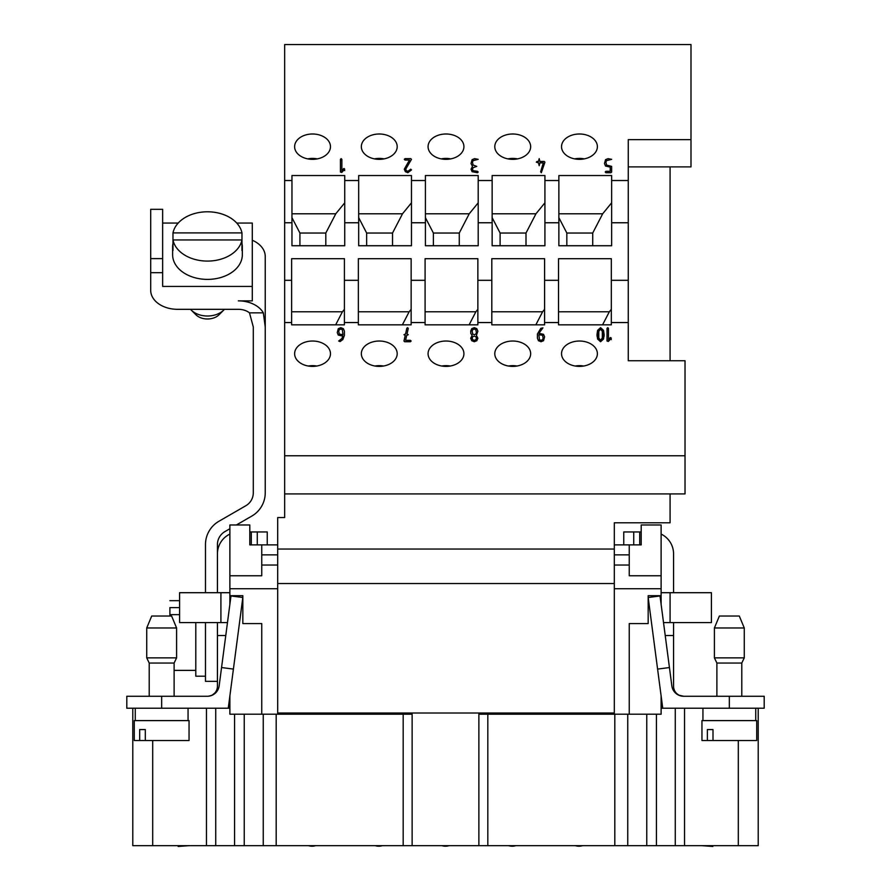 <?xml version="1.0" encoding="UTF-8"?>
<svg xmlns="http://www.w3.org/2000/svg" width="891" height="891" viewBox="0 0 891 891"><rect width="100%" height="100%" fill="white"/><g stroke="black" fill="none" stroke-linecap="round" stroke-linejoin="round"><path stroke-width="1.34" d="M229.878 604.276L229.878 575.764L261.754 575.764L261.754 554.859L277.691 554.859L277.691 517.56L284.652 517.56L284.652 455.758L685.023 455.758L685.023 493.915L670.088 493.915L670.088 522.794L614.311 522.794L614.311 544.891L641.197 544.891L641.197 524.977L661.122 524.977L661.122 604.276M661.122 695.96L661.122 714.203L614.311 714.203L614.311 554.859L629.246 554.859L629.246 575.764L661.122 575.764M663.528 622.575L711.419 622.575L711.419 592.704L661.122 592.704M229.878 592.704L179.581 592.704L179.581 622.575L227.472 622.575M209.262 696.116L211.947 695.214C215.455 693.276 217.281 690.302 217.437 686.315L217.437 635.528L225.768 635.528M214.909 692.931L211.958 695.336L208.449 696.216M217.437 622.575L217.437 635.528M673.563 592.704L673.563 553.857A21.907 21.907 0 0 0 661.122 534.099M229.878 534.099A21.907 21.907 0 0 0 217.437 553.857L217.437 592.704M682.551 696.216L681.771 696.116A9.957 9.957 0 0 1 679.053 695.214L677.349 694.122M676.091 692.931L675.077 691.594M674.32 690.102L673.819 688.52M210.666 695.748L211.947 695.214A9.957 9.957 0 0 1 209.24 696.116L209.641 696.038M614.311 544.891L614.311 554.859M685.023 455.758L685.023 360.755L628.255 360.755L628.255 139.631L690.993 139.631L690.993 44.55L284.652 44.55L284.652 180.517L291.958 180.517L291.958 175.538L344.739 175.538L344.739 245.738L291.958 245.738L291.958 180.517M358.683 180.517L358.683 175.538L411.464 175.538L411.464 245.738L358.683 245.738L358.683 180.517L344.739 180.517M425.408 180.517L425.408 175.538L478.2 175.538L478.2 245.738L425.408 245.738L425.408 180.517L411.464 180.517M492.144 180.517L492.144 175.538L544.924 175.538L544.924 245.738L492.144 245.738L492.144 180.517L478.2 180.517M558.869 180.517L558.869 175.538L611.649 175.538L611.649 245.738L558.869 245.738L558.869 180.517L544.924 180.517M446.001 159.344A17.931 12.674 180 0 1 428.07 146.67A17.931 12.674 180 0 1 446.001 133.995A17.931 12.674 180 0 1 463.921 146.67A17.931 12.674 180 0 1 446.001 159.344M512.726 159.344A17.931 12.674 180 0 1 494.795 146.67A17.931 12.674 180 0 1 512.726 133.995A17.931 12.674 180 0 1 530.657 146.67A17.931 12.674 180 0 1 512.726 159.344M579.451 159.344A17.931 12.674 180 0 1 561.53 146.67A17.931 12.674 180 0 1 579.451 133.995A17.931 12.674 180 0 1 597.382 146.67A17.931 12.674 180 0 1 579.451 159.344M312.541 159.344A17.931 12.674 180 0 1 294.62 146.67A17.931 12.674 180 0 1 312.541 133.995A17.931 12.674 180 0 1 330.472 146.67A17.931 12.674 180 0 1 312.541 159.344M379.265 159.344A17.931 12.674 180 0 1 361.345 146.67A17.931 12.674 180 0 1 379.265 133.995A17.931 12.674 180 0 1 397.197 146.67A17.931 12.674 180 0 1 379.265 159.344M341.877 170.326L344.026 168.499L344.739 169.201L341.732 172.453L340.44 172.019L340.44 159.344L341.153 158.643L341.877 159.344L341.877 170.326L344.026 168.499L344.739 169.201L341.732 172.453L340.44 172.019L340.44 159.344L341.153 158.643L341.877 159.344L341.877 171.729L344.026 169.903L344.739 170.615M614.311 713.012L277.691 713.012M758.219 708.222L758.219 845.67L412.132 845.67L412.132 714.203L277.691 714.203L277.691 583.549L614.311 583.549M277.691 554.859L277.691 583.549M284.652 455.758L284.652 180.517M628.255 166.884L690.993 166.884L690.993 139.631M670.088 166.884L670.088 360.755M611.326 322.553L611.326 324.836L558.534 324.836L558.534 258.702L611.326 258.702L611.326 322.553L628.255 322.553M544.59 322.553L544.59 324.836L491.81 324.836L491.81 258.702L544.59 258.702L544.59 322.553L558.534 322.553M477.866 322.553L477.866 324.836L425.085 324.836L425.085 258.702L477.866 258.702L477.866 322.553L491.81 322.553M411.141 322.553L411.141 324.836L358.36 324.836L358.36 258.702L411.141 258.702L411.141 322.553L425.085 322.553M344.416 322.553L344.416 324.836L291.624 324.836L291.624 258.702L344.416 258.702L344.416 322.553L358.36 322.553M379.265 366.39A17.931 12.674 180 0 1 361.345 353.716A17.931 12.674 180 0 1 379.265 341.03A17.931 12.674 180 0 1 397.197 353.716A17.931 12.674 180 0 1 379.265 366.39M312.541 366.39A17.931 12.674 180 0 1 294.62 353.716A17.931 12.674 180 0 1 312.541 341.03A17.931 12.674 180 0 1 330.472 353.716A17.931 12.674 180 0 1 312.541 366.39M579.451 366.39A17.931 12.674 180 0 1 561.53 353.716A17.931 12.674 180 0 1 579.451 341.03A17.931 12.674 180 0 1 597.382 353.716A17.931 12.674 180 0 1 579.451 366.39M512.726 366.39A17.931 12.674 180 0 1 494.795 353.716A17.931 12.674 180 0 1 512.726 341.03A17.931 12.674 180 0 1 530.657 353.716A17.931 12.674 180 0 1 512.726 366.39M446.001 366.39A17.931 12.674 180 0 1 428.07 353.716A17.931 12.674 180 0 1 446.001 341.03A17.931 12.674 180 0 1 463.921 353.716A17.931 12.674 180 0 1 446.001 366.39M597.616 339.048L596.981 334.693L597.616 330.349L600.567 327.654L603.519 330.327L604.154 334.693L603.519 339.059L600.567 341.743L597.616 339.048L596.981 334.693L597.616 330.349L600.567 327.654L603.519 330.327L604.154 334.693L603.519 339.059L600.567 341.743L598.797 339.404L598.418 334.693L598.797 337.99L600.567 340.329L602.327 337.979L602.717 334.693L602.327 339.393L600.567 341.743L597.616 339.048M608.453 339.337L610.602 337.511L611.326 338.224L608.308 341.465L607.016 341.03L607.016 328.356L607.74 327.654L608.453 328.356L608.453 339.337L610.602 337.511L611.326 338.224L608.308 341.465L607.016 341.03L607.016 328.356L607.74 327.654L608.453 328.356L608.453 340.752L610.602 338.925L611.326 339.627M284.652 493.915L670.088 493.915M277.691 549.045L614.311 549.045M229.878 595.689L242.831 595.689L242.831 623.577L261.754 623.577L261.754 714.203L229.878 714.203L229.878 695.96M229.878 575.764L229.878 524.977L249.803 524.977L249.803 544.891L277.691 544.891M614.311 565.028L629.246 565.028M629.246 544.891L629.246 554.859M661.122 588.717L614.311 588.717M614.812 714.203L614.812 845.67M487.822 714.203L487.822 845.67M132.781 708.222L132.781 845.67L132.781 708.222M261.754 554.859L261.754 544.891M261.754 565.028L277.691 565.028M277.691 714.203L261.754 714.203M412.132 845.67L132.781 845.67M403.178 714.203L403.178 845.67M276.188 714.203L276.188 845.67M277.691 588.717L229.878 588.717M478.868 845.67L478.868 714.203L614.311 714.203M629.246 714.203L629.246 623.577L648.169 623.577L648.169 595.689L661.122 595.689M508.616 845.67A12.452 12.452 0 0 0 512.225 846.205L512.225 846.205A12.452 12.452 0 0 0 515.833 845.67M729.339 708.222L729.339 696.272L764.2 696.272L764.2 708.222L661.122 708.222M641.197 531.949L633.735 531.949L633.735 544.891M729.339 696.272L683.698 696.272A11.951 11.951 0 0 1 671.847 685.881L660.019 595.956L648.18 597.516L657.591 669.096L669.442 667.537M662.737 708.222L657.591 669.096M665.232 635.528L673.563 635.528L673.563 622.575M673.563 635.528L673.563 686.315C673.707 690.291 675.534 693.254 679.053 695.214L681.793 696.127M623.767 544.891L623.767 531.949L633.735 531.949M639.705 531.949L639.705 544.891M681.359 696.038L680.334 695.748M683.698 696.272L679.053 695.214M712.923 845.67L712.867 846.45L701.763 845.67M714.404 627.977L719.382 616.026L739.296 616.026L744.275 627.977L714.404 627.977L714.404 657.859L744.275 657.859L744.275 627.977M714.404 657.859L716.887 663.049L741.791 663.049L744.275 657.859M702.943 720.607L702.943 708.222M707.365 729.562L713 729.562L713 740.521L707.365 740.521L707.365 729.562L713 729.562M707.365 740.521L701.952 740.521L701.952 720.607L756.726 720.607L756.726 740.521L713 740.521M574.65 158.876A17.697 12.519 180 0 1 584.251 158.876M575.174 366.023A17.697 12.519 180 0 1 583.728 366.023M459.277 245.738L459.277 233.03L469.234 213.784L425.408 213.784M469.234 213.784L478.2 202.814M526.002 245.738L526.002 233.03L535.959 213.784L492.144 213.784M535.959 213.784L544.924 202.814M592.727 245.738L592.727 233.03L602.684 213.784L558.869 213.784M602.684 213.784L611.649 202.814M325.816 245.738L325.816 233.03L335.773 213.784L291.958 213.784M335.773 213.784L344.739 202.814M392.541 245.738L392.541 233.03L402.509 213.784L358.683 213.784M402.509 213.784L411.464 202.814M425.085 311.783L475.872 311.783L469.123 324.836M477.866 309.344L475.872 311.783M491.81 311.783L542.608 311.783L535.847 324.836M544.59 309.344L542.608 311.783M558.534 311.783L609.333 311.783L602.572 324.836M611.326 309.344L609.333 311.783M291.624 311.783L342.422 311.783L335.662 324.836M344.416 309.344L342.422 311.783M358.36 311.783L409.147 311.783L402.387 324.836M411.141 309.344L409.147 311.783M492.144 217.638L500.107 233.03L526.002 233.03M500.107 245.738L500.107 233.03M558.869 217.638L566.832 233.03L592.727 233.03M566.832 245.738L566.832 233.03M291.958 217.638L299.922 233.03L325.816 233.03M299.922 245.738L299.922 233.03M358.683 217.638L366.647 233.03L392.541 233.03M366.647 245.738L366.647 233.03M425.408 217.638L433.382 233.03L459.277 233.03M433.382 245.738L433.382 233.03M375 366.023A17.697 12.519 180 0 1 383.542 366.023M374.465 158.876A17.697 12.519 180 0 1 384.077 158.876M307.74 158.876A17.697 12.519 180 0 1 317.352 158.876M441.19 158.876A17.697 12.519 180 0 1 450.801 158.876M441.724 366.023A17.697 12.519 180 0 1 450.278 366.023M441.891 845.67A12.452 12.452 0 0 0 445.5 846.205L449.109 845.67L445.5 846.205A12.452 12.452 0 0 0 449.109 845.67M507.926 158.876A17.697 12.519 180 0 1 517.526 158.876M375.167 845.67A12.452 12.452 0 0 0 378.775 846.205L382.384 845.67L378.775 846.205A12.452 12.452 0 0 0 382.384 845.67M257.265 544.891L257.265 531.949L249.803 531.949M233.409 669.096L221.558 667.537L230.981 595.956L242.82 597.516L228.263 708.222L229.878 708.222M228.263 708.222L126.8 708.222L126.8 696.272L161.661 696.272L161.661 708.222M217.437 553.857L217.437 544.557A14.935 14.935 0 0 1 224.9 531.615L229.878 528.742M236.75 223.051L252.287 223.051L252.287 286.434L162.652 286.434L162.652 272.702L150.702 272.702L150.702 209.318L162.652 209.318L162.652 272.702M150.702 258.613L162.652 258.613M150.702 272.702L150.702 290.31A26.886 19.012 180 0 0 177.599 309.322L238.343 309.322A14.935 10.558 0 0 1 249.48 312.841L253.289 326.93L253.289 492.801A14.935 14.935 0 0 1 245.816 505.743L218.93 521.268A26.886 26.886 0 0 0 205.476 544.557L205.476 592.704M236.405 524.977L251.797 516.089A26.886 26.886 0 0 0 265.24 492.801L265.24 326.93L263.324 312.841L249.48 312.841M205.476 622.575L205.476 681.337L217.437 681.337M252.287 240.247A26.886 19.012 0 0 1 265.24 256.508L265.24 326.93M263.324 312.841A26.886 19.012 180 0 0 238.343 300.868L252.287 300.868L252.287 286.434M190.518 309.322A19.914 14.089 -0 0 0 191.209 310.057L195.909 314.757A14.167 10.024 0 0 0 217.493 316.049A14.167 10.024 0 0 0 219.041 314.757L223.741 310.057A19.914 14.089 -0 0 0 224.421 309.322M191.209 310.057A19.914 14.089 -0 0 0 221.558 311.883A19.914 14.089 -0 0 0 223.741 310.057M162.652 223.051L178.2 223.051M172.62 246.996L172.62 254.748A34.86 24.647 -0 0 0 207.469 279.395A34.86 24.647 -0 0 0 242.33 254.748L242.33 246.996A34.86 24.647 180 0 1 241.973 250.516L241.973 239.957A34.86 24.647 180 0 1 207.469 261.085A34.86 24.647 180 0 1 172.977 239.957L172.977 232.907A34.86 24.647 180 0 1 207.469 211.791A34.86 24.647 180 0 1 241.973 232.907L241.973 239.957L172.977 239.957L172.977 250.516A34.86 24.647 180 0 1 172.62 246.996A34.86 24.647 180 0 1 172.977 243.477M172.977 232.907L241.973 232.907M241.973 243.477A34.86 24.647 180 0 1 242.33 246.996M161.661 720.607L189.048 720.607L189.048 740.521L134.274 740.521L134.274 720.607L161.661 720.607M139.687 740.521L139.687 729.562L145.311 729.562L145.311 740.521M139.687 729.562L145.311 729.562M149.209 696.272L149.209 663.049L174.113 663.049L174.113 696.272L174.113 670.377L195.797 670.377M149.209 663.049L146.725 657.859L176.596 657.859L174.113 663.049M146.725 627.977L151.704 616.026L171.618 616.026L176.596 627.977L146.725 627.977L146.725 657.859M257.265 531.949L267.233 531.949L267.233 544.891M217.415 686.95L217.181 688.52M216.68 690.102L215.923 691.594M189.237 845.67L178.133 846.45L178.077 845.67M221.558 667.537L219.153 685.881A11.951 11.951 0 0 1 207.302 696.272L161.661 696.272M251.295 531.949L251.295 544.891M179.581 607.606L169.903 607.606L169.903 616.026L169.903 614.645L179.581 614.645M169.903 607.606L169.903 616.026M205.476 676.202L195.797 676.202L195.797 622.575L195.797 661.434M179.581 600.668L169.903 600.668M508.449 366.023A17.697 12.519 180 0 1 517.003 366.023M308.442 845.67A12.452 12.452 0 0 0 312.05 846.205L315.648 845.67L312.05 846.205A12.452 12.452 0 0 0 315.648 845.67M308.264 366.023A17.697 12.519 180 0 1 316.817 366.023M575.352 845.67A12.452 12.452 0 0 0 578.95 846.205L578.961 846.205M341.877 160.748L341.153 160.046L340.44 160.748M604.154 336.107L603.519 331.742L600.567 329.069L598.797 331.396L598.797 337.99L600.567 340.329L602.327 337.979L602.338 331.396L600.567 329.069L597.616 331.753L596.981 336.107M608.453 329.77L607.74 329.069L607.016 329.77M337.244 332.588L338.29 328.679L340.83 327.654L343.369 328.679L344.416 331.151L344.416 335.406L342.801 339.594L340.05 341.576L338.68 341.03L341.832 338.547L342.924 336.107L338.268 335.083L337.244 332.588M338.68 331.174L339.304 334.08L342.979 334.693L342.356 329.681L340.83 329.069L339.304 329.681L338.68 331.174M403.991 340.885L405.227 335.406L403.968 334.693L405.55 333.991L406.853 328.211L407.543 327.654L408.267 328.356M408.256 328.523L407.02 333.991L408.267 334.693L406.708 335.406L405.583 340.329L410.428 340.329L411.141 341.03L410.428 341.743L404.692 341.743L403.968 341.053M405.015 158.643L410.751 158.643L411.464 159.344L405.728 169.201L406.363 170.693L407.878 171.317L410.751 169.201L411.464 169.903L407.878 172.72L405.349 171.696L404.302 169.201L409.47 160.046L405.015 160.046L404.302 159.344L405.015 158.643M477.866 331.174L476.429 335.406L477.866 338.224L476.819 340.707L474.279 341.743L471.74 340.707L470.693 338.224L472.13 335.406L470.827 333.512L470.693 331.174L471.74 328.679L474.279 327.654L476.819 328.679L477.866 331.174M471.027 163.565L472.085 159.667L474.613 158.643L478.2 159.344L473.088 160.658L472.464 162.162L473.088 165.058L476.763 166.383L473.088 167.708L472.464 169.201L473.088 170.693L477.476 171.317L478.2 172.019L477.476 172.72L472.074 171.685L471.027 169.201L472.464 166.383L471.027 163.565M472.13 331.174L472.765 334.08L474.279 334.693L475.805 334.08L476.429 332.588L475.805 329.681L474.279 329.069L472.753 329.681L472.13 331.174M537.039 161.46L538.465 161.46L539.189 158.643L539.901 161.46L544.201 161.46L544.924 162.162L541.338 172.72L540.648 171.818L543.265 162.864L539.901 162.864L539.189 165.681L538.465 162.864L536.315 162.162L537.039 161.46M537.429 338.235L537.429 333.991L540.826 328.322L542.942 327.866L538.91 333.29L543.543 334.314L544.59 336.809L543.543 340.707L541.015 341.743L538.465 340.718L537.429 338.235M538.855 334.693L539.489 339.716L541.015 340.329L542.53 339.716L543.165 338.224L542.541 335.306L538.855 334.693M604.477 163.565L605.535 159.667L608.063 158.643L611.649 159.344L606.537 160.658L605.913 162.162L606.548 165.058L611.649 166.383L611.649 172.019L610.936 172.72L605.913 172.72L605.201 172.019L605.913 171.317L610.212 171.317L610.212 167.096L605.524 166.049L604.477 163.565M472.753 336.72L472.13 338.224L472.765 339.716L474.279 340.329L475.805 339.716L476.429 338.224L475.805 336.72L474.279 336.107L472.753 336.72M602.717 334.693L602.338 331.396L600.567 329.069L598.797 331.396L598.418 334.693M670.088 592.704L670.088 622.575M220.912 622.575L220.912 592.704M611.649 180.517L628.255 180.517M284.652 322.553L291.624 322.553M611.649 222.761L628.255 222.761M544.924 222.761L558.869 222.761M478.2 222.761L492.144 222.761M411.464 222.761L425.408 222.761M344.739 222.761L358.683 222.761M284.652 222.761L291.958 222.761M284.652 280.309L291.624 280.309M344.416 280.309L358.36 280.309M411.141 280.309L425.085 280.309M477.866 280.309L491.81 280.309M544.59 280.309L558.534 280.309M611.326 280.309L628.255 280.309M738.305 740.521L738.305 845.67M684.533 708.222L684.533 845.67M675.267 845.67L675.267 708.222M646.755 714.203L646.755 845.67M656.422 714.203L656.422 845.67M627.754 714.203L627.754 845.67M263.246 714.203L263.246 845.67M244.245 714.203L244.245 845.67M234.578 714.203L234.578 845.67M215.733 708.222L215.733 845.67M206.467 845.67L206.467 708.222M152.695 740.521L152.695 845.67M343.525 168.7L343.525 170.114M344.026 168.499L344.026 169.903M598.797 337.99L598.797 339.404M600.567 340.329L600.567 341.743M602.327 337.979L602.327 339.393M597.616 330.349L597.616 331.753M600.567 327.654L600.567 329.069M603.519 330.327L603.519 331.742M610.101 337.722L610.101 339.126M610.602 337.511L610.602 338.925M716.887 663.049L716.887 696.272M741.791 663.049L741.791 696.272M755.735 720.607L755.735 708.222M188.057 720.607L188.057 708.222M135.265 720.607L135.265 708.222M176.596 627.977L176.596 657.859M578.95 846.205A12.452 12.452 0 0 0 582.558 845.67"/></g></svg>
